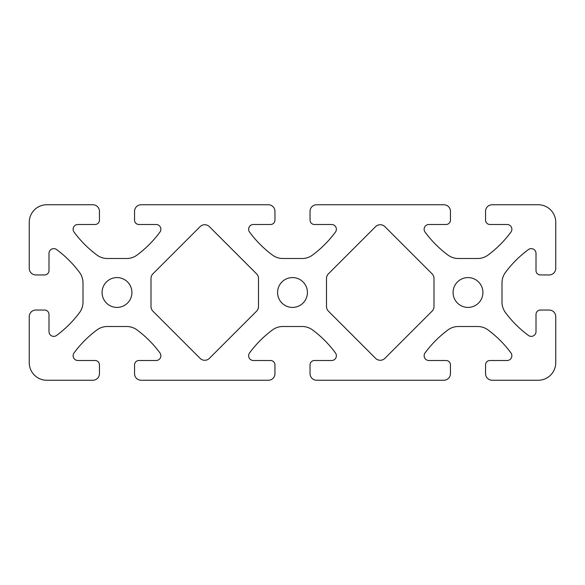 <?xml version="1.0" encoding="UTF-8"?>
<svg xmlns="http://www.w3.org/2000/svg" width="585" height="585" viewBox="0 0 585 585"><rect width="100%" height="100%" fill="white"/><g stroke="black" fill="none" stroke-linecap="round" stroke-linejoin="round"><path stroke-width="0.88" d="M102.082 292.5A14.917 14.917 0 0 1 117 277.582A14.917 14.917 0 0 1 131.917 292.5A14.917 14.917 0 0 1 117 307.417A14.917 14.917 0 0 1 102.082 292.5M277.582 292.5A14.917 14.917 0 0 1 292.5 277.582A14.917 14.917 0 0 1 307.417 292.5A14.917 14.917 0 0 1 292.5 307.417A14.917 14.917 0 0 1 277.582 292.5M453.082 292.5A14.917 14.917 0 0 1 468 277.582A14.917 14.917 0 0 1 482.917 292.5A14.917 14.917 0 0 1 468 307.417A14.917 14.917 0 0 1 453.082 292.5M328.426 311.183A6.581 6.581 0 0 1 326.496 306.525L326.496 278.482A6.581 6.581 0 0 1 328.426 273.824L375.592 226.658A6.581 6.581 0 0 1 384.901 226.658L432.066 273.824A6.581 6.581 0 0 1 433.99 278.482L433.99 306.525A6.581 6.581 0 0 1 432.066 311.183L384.901 358.349A6.581 6.581 0 0 1 375.592 358.349L328.426 311.183M152.926 311.183A6.581 6.581 0 0 1 150.996 306.525L150.996 278.482A6.581 6.581 0 0 1 152.926 273.824L200.092 226.658A6.581 6.581 0 0 1 209.401 226.658L256.566 273.824A6.581 6.581 0 0 1 258.49 278.482L258.49 306.525A6.581 6.581 0 0 1 256.566 311.183L209.401 358.349A6.581 6.581 0 0 1 200.092 358.349L152.926 311.183M450.45 373.669L450.45 364.894A4.387 4.387 0 0 0 446.062 360.506L428.878 360.506A4.753 4.753 0 0 1 425.054 352.93A109.688 109.688 0 0 1 447.905 329.969A17.55 17.55 0 0 1 458.377 326.503L477.623 326.503A17.55 17.55 0 0 1 488.095 329.969A109.688 109.688 0 0 1 510.946 352.93A4.753 4.753 0 0 1 507.122 360.506L489.937 360.506A4.387 4.387 0 0 0 485.55 364.894L485.55 373.669A6.581 6.581 0 0 0 492.131 380.25L538.2 380.25A17.55 17.55 0 0 0 555.75 362.7L555.75 316.631A6.581 6.581 0 0 0 549.169 310.05L540.394 310.05A4.387 4.387 0 0 0 536.006 314.438L536.006 331.622A4.753 4.753 0 0 1 528.43 335.446A109.688 109.688 0 0 1 505.469 312.595A17.55 17.55 0 0 1 502.003 302.123L502.003 282.877A17.55 17.55 0 0 1 505.469 272.405A109.688 109.688 0 0 1 528.43 249.554A4.753 4.753 0 0 1 536.006 253.378L536.006 270.562A4.387 4.387 0 0 0 540.394 274.95L549.169 274.95A6.581 6.581 0 0 0 555.75 268.369L555.75 222.3A17.55 17.55 0 0 0 538.2 204.75L492.131 204.75A6.581 6.581 0 0 0 485.55 211.331L485.55 220.106A4.387 4.387 0 0 0 489.937 224.494L507.122 224.494A4.753 4.753 0 0 1 510.946 232.07A109.688 109.688 0 0 1 488.095 255.031A17.55 17.55 0 0 1 477.623 258.497L458.377 258.497A17.55 17.55 0 0 1 447.905 255.031A109.688 109.688 0 0 1 425.054 232.07A4.753 4.753 0 0 1 428.878 224.494L446.062 224.494A4.387 4.387 0 0 0 450.45 220.106L450.45 211.331A6.581 6.581 0 0 0 443.869 204.75L316.631 204.75A6.581 6.581 0 0 0 310.05 211.331L310.05 220.106A4.387 4.387 0 0 0 314.438 224.494L331.622 224.494A4.753 4.753 0 0 1 335.446 232.07A109.688 109.688 0 0 1 312.595 255.031A17.55 17.55 0 0 1 302.123 258.497L282.877 258.497A17.55 17.55 0 0 1 272.405 255.031A109.688 109.688 0 0 1 249.554 232.07A4.753 4.753 0 0 1 253.378 224.494L270.562 224.494A4.387 4.387 0 0 0 274.95 220.106L274.95 211.331A6.581 6.581 0 0 0 268.369 204.75L141.131 204.75A6.581 6.581 0 0 0 134.55 211.331L134.55 220.106A4.387 4.387 0 0 0 138.938 224.494L156.122 224.494A4.753 4.753 0 0 1 159.946 232.07A109.688 109.688 0 0 1 137.095 255.031A17.55 17.55 0 0 1 126.623 258.497L107.377 258.497A17.55 17.55 0 0 1 96.905 255.031A109.688 109.688 0 0 1 74.054 232.07A4.753 4.753 0 0 1 77.878 224.494L95.062 224.494A4.387 4.387 0 0 0 99.45 220.106L99.45 211.331A6.581 6.581 0 0 0 92.869 204.75L46.8 204.75A17.55 17.55 0 0 0 29.25 222.3L29.25 268.369A6.581 6.581 0 0 0 35.831 274.95L44.606 274.95A4.387 4.387 0 0 0 48.994 270.562L48.994 253.378A4.753 4.753 0 0 1 56.569 249.554A109.688 109.688 0 0 1 79.531 272.405A17.55 17.55 0 0 1 82.997 282.877L82.997 302.123A17.55 17.55 0 0 1 79.531 312.595A109.688 109.688 0 0 1 56.569 335.446A4.753 4.753 0 0 1 48.994 331.622L48.994 314.438A4.387 4.387 0 0 0 44.606 310.05L35.831 310.05A6.581 6.581 0 0 0 29.25 316.631L29.25 362.7A17.55 17.55 0 0 0 46.8 380.25L92.869 380.25A6.581 6.581 0 0 0 99.45 373.669L99.45 364.894A4.387 4.387 0 0 0 95.062 360.506L77.878 360.506A4.753 4.753 0 0 1 74.054 352.93A109.688 109.688 0 0 1 96.905 329.969A17.55 17.55 0 0 1 107.377 326.503L126.623 326.503A17.55 17.55 0 0 1 137.095 329.969A109.688 109.688 0 0 1 159.946 352.93A4.753 4.753 0 0 1 156.122 360.506L138.938 360.506A4.387 4.387 0 0 0 134.55 364.894L134.55 373.669A6.581 6.581 0 0 0 141.131 380.25L268.369 380.25A6.581 6.581 0 0 0 274.95 373.669L274.95 364.894A4.387 4.387 0 0 0 270.562 360.506L253.378 360.506A4.753 4.753 0 0 1 249.554 352.93A109.688 109.688 0 0 1 272.405 329.969A17.55 17.55 0 0 1 282.877 326.503L302.123 326.503A17.55 17.55 0 0 1 312.595 329.969A109.688 109.688 0 0 1 335.446 352.93A4.753 4.753 0 0 1 331.622 360.506L314.438 360.506A4.387 4.387 0 0 0 310.05 364.894L310.05 373.669A6.581 6.581 0 0 0 316.631 380.25L443.869 380.25A6.581 6.581 0 0 0 450.45 373.669"/></g></svg>
